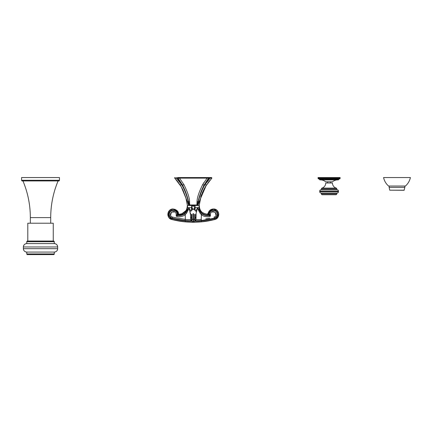 <?xml version="1.0" encoding="UTF-8"?>
<svg xmlns="http://www.w3.org/2000/svg" width="432" height="432" viewBox="0 0 432 432"><rect width="100%" height="100%" fill="white"/><g stroke="black" fill="none" stroke-linecap="round" stroke-linejoin="round"><path stroke-width="0.65" d="M208.17 214.709L208.629 215.001C205.211 215.314 202.592 214.283 200.767 211.907C199.616 210.13 199.071 208.699 199.13 207.614A1.188 0.362 -12.5 0 0 199.298 207.436C199.735 208.143 199.476 212.992 207.441 214.234L208.17 214.709L208.532 214.331L208.845 214.817L208.834 214.331C209.682 210.352 212.009 209.104 215.827 210.578C218.824 213.808 218.398 216.502 214.547 218.662L201.35 221.006L201.307 220.541L214.337 218.23C217.733 216.459 218.219 214.094 215.795 211.145C212.296 209.552 210.114 210.611 209.245 214.331L210.389 216.173C207.155 217.253 204.152 216.767 201.377 214.709L200.183 213.332L200.826 212.593L199.044 207.614L199.109 206.588M207.7 214.18A0.68 0.68 -90 0 1 207.441 214.234A0.68 0.68 -127.2 0 0 208.105 213.646L208.532 214.331L210.389 214.331L210.389 216.173L209.342 216.486M208.715 215.455A0.68 0.637 129.6 0 0 209.245 214.817L208.845 214.817L208.715 215.455L208.629 215.001L209.245 214.817L210.389 216.173L208.715 215.455C206.285 215.876 204.077 215.33 202.084 213.818L200.826 212.593L197.618 207.841L195.853 210.908M207.635 214.202A0.68 0.68 90 0 1 207.441 214.234L209.876 210.314L213.408 208.98L216.945 210.314L218.716 213.651L217.841 217.318L214.763 219.505L214.547 218.662M216.07 218.97L214.763 219.505C220.714 218.3 219.472 208.64 213.408 208.98L213.408 208.98C210.476 209.212 208.71 210.767 208.105 213.64L209.336 210.865L211.453 209.353M216.319 218.819L218.333 216.421M218.306 216.481L218.538 215.843M213.122 208.991L212.609 209.045M211.874 209.207L211.324 209.407M199.211 207.085L199.33 207.56M199.406 207.857L199.492 208.159M199.633 208.602L199.854 209.185M201.166 211.351L201.928 212.139M203.035 212.987L203.828 213.43M199.298 207.436L199.044 206.221L199.325 206.221C199.746 211.037 202.419 213.705 207.333 214.234L207.841 214.094M192.591 209.088L191.489 206.221L195.102 206.221L195.102 207.614L199.13 207.614L199.044 206.221M214.456 218.684L214.051 217.129C220.401 214.726 211.14 207.63 210.389 214.331L210.389 214.331M202.327 215.374L200.183 213.332C196.943 207.668 198.094 208.359 197.559 207.841L196.112 213.332L195.982 219.402C196.344 219.71 198.094 219.71 201.231 219.402L201.496 220.52M195.977 215.325L195.977 219.386A1.188 1.183 180 0 1 195.118 220.525L195.118 220.541C195.512 220.855 197.57 220.855 201.307 220.541L201.377 219.386L200.545 219.472M214.456 218.689L214.672 219.526L201.436 221.87C195.14 222.329 195.07 222.329 193.514 221.87L193.514 219.505A1.188 1.15 -1.3 0 0 194.654 218.662L194.67 214.331M195.723 222.188L196.182 222.188M199.525 222.032L201.436 221.87L201.35 221.006C197.284 221.362 195.048 221.362 194.654 221.006A0.68 0.675 180 0 1 195.118 220.541L195.118 219.92M193.514 221.87A1.188 1.183 -0 0 0 194.654 221.006L194.654 218.662A1.188 1.15 -0 0 1 193.514 219.526A1.188 1.15 -0 0 0 194.654 218.689A0.68 0.659 180 0 1 195.118 218.23L195.118 220.525A1.188 1.183 162.8 0 0 195.982 219.402L195.977 216.691M193.514 219.526L193.541 213.64M194.756 210.044L194.929 207.614L194.492 207.436L194 209.088M193.055 213.64L193.082 219.505A1.188 1.15 -178.7 0 1 191.938 218.662L191.938 221.006A0.68 0.675 0 0 0 191.473 220.541L191.473 214.331M191.835 210.044L191.668 207.614L192.1 207.436L192.478 208.57M191.921 214.331L191.938 218.662A0.68 0.659 0 0 0 191.473 218.23L190.615 217.129L190.615 214.331M193.082 221.881L193.082 221.87A1.188 1.183 180 0 1 191.938 221.006L191.938 218.689A1.188 1.15 180 0 0 193.082 219.526L193.082 221.87C191.533 222.329 191.452 222.329 185.161 221.87L171.92 219.526L172.044 218.662C168.415 216.772 167.832 214.202 170.289 210.94C174.22 208.937 176.71 210.065 177.763 214.331L177.752 214.817L178.486 213.64C178.443 211.313 176.677 209.758 173.183 208.98L176.715 210.314L178.751 214.099A0.68 0.68 -52.8 0 1 178.751 214.094A0.68 0.68 -52.8 0 1 178.486 213.646L174.841 209.245M187.472 222.064L188.174 222.107M188.444 222.118L188.86 222.14M189.016 222.145L189.545 222.167M190.301 222.183L190.636 222.188M190.766 222.188L191.948 222.156M190.615 214.882L190.615 219.386A1.188 1.183 0 0 0 191.473 220.525A0.68 0.675 0 0 1 191.938 221.006C191.543 221.362 189.313 221.362 185.242 221.006L172.044 218.662M172.136 218.684L171.833 219.505C165.883 218.3 167.125 208.64 173.183 208.98L173.183 208.98C167.125 208.64 165.883 218.3 171.828 219.505L168.75 217.318L167.881 213.646L169.652 210.314L172.973 208.985M190.615 215.179L189.032 207.841C188.514 208.343 189.578 207.83 186.408 213.332L185.215 214.709C182.439 216.767 179.437 217.253 176.202 216.173L177.347 214.817L177.962 215.001C183.346 215.244 186.511 212.782 187.461 207.614L185.771 212.593L184.507 213.818C182.52 215.33 180.311 215.876 177.876 215.455L179.048 214.223M178.427 214.709A0.68 0.319 45.1 0 1 178.06 214.331L177.347 214.331C176.483 210.616 174.301 209.552 170.802 211.14C168.377 214.094 168.858 216.454 172.255 218.23L185.29 220.541C189.022 220.855 191.084 220.855 191.473 220.541A1.188 1.183 17.2 0 1 190.615 219.402L190.615 217.048M175.198 209.374L178.751 214.099A0.68 0.68 -52.8 0 0 179.15 214.234L179.258 214.234C184.178 213.705 186.845 211.037 187.272 206.221L187.547 206.221L187.299 207.436C187.272 209.666 183.497 214.753 179.15 214.234L179.069 214.229M171.99 209.115L170.035 210.006M169.857 210.146L168.901 211.129M168.896 211.129L168.566 211.637M168.512 211.729L168.005 215.665M168.053 215.838L168.226 216.34M168.237 216.367L169.004 217.669M168.896 217.523L171.094 219.251M179.258 214.234L179.15 214.234A0.68 0.68 -90 0 1 178.897 214.18M181.818 213.818L185.992 210.584M186.349 209.995L186.705 209.261M175.694 210.557L174.847 210.13M170.424 217.831L170.937 218.192M193.514 219.505L193.082 219.505A1.188 1.15 1.3 0 1 191.938 218.662M193.504 214.52L193.504 215.676M193.504 216.394L193.509 218.716M216.578 217.463L217.264 216.556M209.623 211.799L209.282 212.377M208.629 215.001L207.727 215.104M206.788 215.109L205.859 215.001M204.941 214.785L204.071 214.477M203.245 214.067L202.511 213.602M201.922 213.138L201.506 212.755M201.166 212.393L200.761 211.901M200.378 211.351L200.075 210.838M199.325 206.221L199.325 205.492L187.272 205.492L187.272 206.221M194.535 207.349L195.102 206.221L195.129 210.303L193.077 208.98L190.615 211.442M191.668 207.614L191.489 206.221M191.468 210.303L191.489 207.614L187.547 207.619M190.615 216.74L190.615 216.238M190.744 210.908L188.957 207.857L185.771 212.593L186.408 213.332L185.215 214.709L185.366 219.402C188.498 219.71 190.247 219.71 190.615 219.402L190.615 219.402A1.188 1.183 17.2 0 0 191.473 220.541M172.136 218.689L172.546 217.129L185.215 219.386L185.107 220.525M177.26 216.491L176.207 216.173L176.202 214.331C175.457 207.635 166.196 214.72 172.546 217.129L172.309 218.03M177.876 215.455A0.68 0.637 50.4 0 1 177.347 214.817L176.202 216.173L177.876 215.455A0.68 0.637 50.4 0 1 177.347 214.817L177.347 214.331L176.202 214.331M187.547 206.248L187.434 206.836M190.404 212.884L190.474 213.295M190.49 213.386L190.588 214.132L190.49 213.386M189.772 219.618L189.032 219.634M190.615 216.173L190.615 216.707M208.445 177.552L211.604 177.552L210.265 177.552L211.604 177.552L211.858 178.124L209.12 178.097L210.265 178.097L204.957 184.61L209.12 178.097L205.195 178.124L207.074 178.124L202.592 184.756C198.931 192.229 197.078 197.851 197.035 201.614L196.911 204.968L197.548 204.968L191.392 204.968L195.205 204.968M208.964 177.552L207.074 177.552L207.074 178.124L179.518 178.124L184 184.756C187.688 192.31 189.54 197.932 189.556 201.614L189.68 204.968L188.498 204.968C186.894 204.968 186.894 204.968 188.498 204.968C186.894 204.968 186.894 204.968 188.498 204.968L189.049 204.968L188.514 201.598L189.68 204.968L193.298 204.968L191.392 204.968M197.548 204.968L198.077 201.598L196.911 204.968L198.094 204.968C199.703 204.968 199.703 204.968 198.094 204.968L197.548 204.962L198.326 201.598L198.094 204.968L197.548 204.968L198.326 201.598A2.003 0.383 -165.5 0 0 199.195 201.614L198.094 204.968M193.298 178.124L193.298 177.552L179.518 177.552L179.518 178.124L178.016 178.097A0.34 0.34 90 0 1 178.286 177.552L210.697 177.552M184 184.756A2.003 1.004 151.2 0 1 182.234 184.615L178.016 178.097L182.234 184.61C185.08 189.875 187.175 195.539 188.514 201.598A2.003 0.491 168.7 0 0 189.556 201.614L189.68 204.968M177.595 177.552L178.286 177.552L178.016 178.097L177.476 178.097L177.476 177.552L178.216 177.552M189.049 204.968L188.266 201.598A2.003 0.383 165.5 0 1 187.396 201.614L188.498 204.968L189.049 204.962M176.326 177.552L176.326 178.097L174.739 178.124L179.955 184.756A2.003 0.837 146.4 0 0 181.634 184.61L177.476 178.097L176.326 178.097L181.634 184.61C184.653 189.88 186.862 195.539 188.266 201.598L188.498 204.968M177.282 181.084L174.739 178.124L181.186 186.7L187.396 201.614M174.739 178.124A0.34 0.34 90 0 1 174.987 177.552L174.739 178.124M187.925 199.147L188.406 201.118M178.324 178.151L178.686 178.151M178.87 178.151L179.145 178.141M203.893 182.585L202.597 184.75M193.298 177.552L208.348 177.552M204.331 184.664A2.003 1.004 -151.2 0 0 204.358 184.621L204.358 184.615A2.003 1.004 -151.2 0 1 202.592 184.756M197.699 203.801L197.867 202.754M198.326 201.598C199.735 195.539 201.944 189.875 204.957 184.61L204.962 184.604A2.003 0.837 -146.4 0 0 206.636 184.756L211.858 178.124L206.636 184.756L202.397 192.488M201.49 194.665L200.718 196.749M206.248 185.35L199.195 201.614M204.363 184.61A2.003 1.004 -151.2 0 1 204.358 184.615L208.58 178.097L204.363 184.61C201.512 189.88 199.422 195.539 198.077 201.598A2.003 0.491 -168.7 0 1 197.035 201.614M210.265 177.552L210.265 178.097L209.12 178.097L209.12 177.552L211.61 177.552L211.853 178.124L211.604 177.552M208.58 178.097L208.31 177.552A0.34 0.34 90 0 1 208.58 178.097A0.34 0.34 90 0 0 208.31 177.552L208.996 177.552M179.647 181.904L180.641 183.206M195.977 214.331L195.977 219.386L195.977 217.129L195.118 218.23L195.118 214.331M216.13 218.932L216.578 218.641M217.426 217.863L218.279 216.545M218.333 216.41L218.587 215.671M218.689 215.174L218.759 214.385M218.759 214.256L218.7 213.543M218.614 213.089L217.971 211.534M217.728 211.172L217.48 210.865M217.085 210.449L216.697 210.109M206.221 215.541L203.062 214.483M200.713 212.452L200.243 211.777M199.87 211.113L199.109 208.591M208.845 214.817L209.245 214.817M196.177 219.526L197.024 219.629M193.514 221.292L193.514 221.762M188.919 222.145L188.514 222.124M187.331 222.053L186.921 222.021M185.258 221.881L185.215 219.386M213.133 208.991L213.397 208.98C219.472 208.64 220.714 218.3 214.763 219.505C207.727 221.341 200.572 222.259 193.298 222.264C186.025 222.259 178.87 221.341 171.828 219.505L171.347 219.353M170.64 219.035L169.56 218.263M169.452 218.16L170.37 218.878M168.615 217.107L168.264 216.427M168.259 216.41L167.994 215.617M167.913 215.233L167.837 214.369M167.837 214.277L168.21 212.371M168.242 212.285L168.615 211.55M168.863 211.172L170.597 209.65M171.013 209.444L172.6 209.012M186.505 210.859L186.872 210.087M187.353 208.424L187.429 207.927M185.036 211.783L185.404 211.372M186.089 210.433L186.3 210.076M194.983 207.166L194.929 207.614M190.615 216.95L190.615 216.356M189.842 210.433L189.653 209.725M189.637 209.666L189.524 209.272M186.98 212.452L186.791 212.765M190.096 219.586L190.372 219.537M185.204 214.72L184.259 215.379M183.53 214.483L182.617 214.942M187.488 208.591L186.721 211.113M186.349 211.777L185.879 212.458M187.499 207.166L187.461 207.614M195.977 214.709A1.188 0.929 0 0 0 195.977 214.704L195.977 219.386M202.084 213.818L201.377 214.709L201.231 219.402M198.547 219.613L198.126 219.629M182.876 185.814L183.443 186.948M181.613 184.572L180.668 182.914M178.821 179.987L177.579 178.232M176.558 180.193L176.866 180.571M176.947 180.668L178.394 182.531M178.4 182.536L178.794 183.076M180.344 185.35L181.181 186.694M180.425 185.474L182.083 188.282M176.936 180.657L178.373 182.498M206.167 185.474L204.617 188.087M209.655 180.657L208.192 182.542M185.776 212.582L186.408 213.332M195.977 216.74L195.961 217.318M200.108 211.723L199.903 211.442M337.09 189.724A1.355 1.355 0 0 1 338.445 191.079L338.445 191.711A1.355 1.355 0 0 1 337.09 193.066L321.095 193.066A1.355 1.355 0 0 1 319.739 191.711L319.739 191.079A1.355 1.355 0 0 1 321.095 189.724L337.09 189.724M336.771 193.066L336.771 193.882A0.848 0.848 0 0 1 335.923 194.729L322.261 194.729A0.848 0.848 0 0 1 321.413 193.882L321.413 193.066M336.177 188.087L322.007 188.087A5.346 5.346 0 0 0 325.75 182.984L332.435 182.984A5.346 5.346 0 0 0 336.177 188.087A0.848 0.848 0 0 1 336.771 188.897L336.771 189.724M322.007 188.087A0.848 0.848 0 0 0 321.413 188.897L321.413 189.724M320.576 179.896A8.489 8.489 0 0 1 325.696 181.796L332.489 181.796A8.489 8.489 0 0 1 337.608 179.896M319.415 178.913L319.415 179.215A0.68 0.68 0 0 0 320.112 179.896L338.072 179.896A0.68 0.68 0 0 0 338.769 179.215L338.769 178.913M318.74 178.913L339.449 178.913A0.68 0.68 0 0 0 340.124 178.232L340.124 177.552L318.06 177.552L318.06 178.232A0.68 0.68 0 0 0 318.74 178.913M53.255 223.214L53.255 241.04L53.255 223.214L27.794 223.214L27.794 241.04L27.794 223.214M22.955 180.949A94.716 94.716 0 0 1 30.343 217.609L30.343 223.214M58.093 180.949A94.716 94.716 0 0 0 50.711 217.609L50.711 223.214M22.28 180.949L58.774 180.949A0.68 0.68 0 0 0 59.454 180.268L59.454 177.552L21.6 177.552L21.6 180.268A0.68 0.68 0 0 0 22.28 180.949M23.382 248.675L23.382 246.98L23.382 248.675C23.582 250.738 24.716 251.867 26.779 252.072L26.779 253.94A0.68 0.68 0 0 0 27.454 254.615L53.595 254.615A0.68 0.68 0 0 0 54.275 253.94L54.275 252.072L26.779 252.072A3.397 3.397 -90 0 1 23.382 248.675L57.672 248.675C57.472 250.738 56.338 251.867 54.275 252.072A3.397 3.397 90 0 0 57.672 248.675L57.672 246.98A3.397 3.397 90 0 0 54.275 243.583L54.275 241.715A0.68 0.68 90 0 0 53.595 241.04L27.454 241.04A0.68 0.68 -90 0 0 26.779 241.715L27.454 241.04M57.672 248.675L57.672 246.98C57.472 244.917 56.338 243.783 54.275 243.583L26.779 243.583L26.779 241.715L26.779 243.583A3.397 3.397 -90 0 0 23.382 246.98C23.582 244.917 24.716 243.783 26.779 243.583M389.74 190.183L404.087 190.285L404.843 187.396L389.14 187.396L389.74 190.183L404.244 190.183M397.413 186.041L388.589 186.041C385.981 183.762 384.313 180.932 383.578 177.552L410.4 177.552C409.666 180.932 407.997 183.762 405.394 186.041L397.413 186.041M205.767 218.835L209.704 218.133M185.215 214.709L184.507 213.818M187.547 206.221L187.547 207.614M191.473 219.186L191.473 219.731M215.179 216.545L215.519 216.216M216.049 215.314L215.082 212.036L211.615 211.977M210.908 212.684L210.676 213.089M190.237 221.27L189.691 221.27M187.612 221.195L187.072 221.157M174.922 211.939L171.477 212.063L170.559 215.347M170.872 215.951L171.434 216.562M195.977 217.129L195.118 218.23M194.654 220.342L194.654 218.689M198.823 221.206L198.32 221.227M338.445 191.079L319.739 191.079M338.445 191.711L319.739 191.711M336.771 193.882L321.413 193.882M336.771 188.897L321.413 188.897M319.415 179.215L338.769 179.215M318.06 178.232L340.124 178.232M30.343 217.609L50.711 217.609M21.6 180.268L59.454 180.268M54.275 243.583L54.275 241.715L26.779 241.715M57.672 246.98L23.382 246.98M54.275 253.94L26.779 253.94M178.751 214.094L179.269 214.234M189 205.492L189 204.968M197.591 205.492L197.591 204.968M182.39 188.865L185.787 197.435L187.288 204.968L185.787 197.435L183.011 190.118L180.878 186.197M181.694 187.569L181.402 187.067M177.633 181.526L181.186 186.7M177.682 177.552L178.286 177.552M208.91 177.552L208.305 177.552L208.91 177.552M204.325 188.627L204.984 187.418M204.212 188.843L200.804 197.435L199.303 204.968C199.908 199.778 201.334 194.827 203.58 190.118L204.962 187.461M211.853 178.124L205.724 186.187M206.636 184.756L205.405 186.705M195.118 210.298L195.977 211.442M208.105 213.64L211.777 209.239M214.763 219.505C207.727 221.341 200.572 222.259 193.298 222.264C186.025 222.259 178.87 221.341 171.828 219.505M179.955 184.756L179.28 183.762M208.991 181.489L209.401 180.976M204.217 188.843L204.979 187.423M205.691 186.235L205.427 186.667M180.9 186.235L181.17 186.667M330.62 181.796L330.62 182.984M320.096 179.896L338.089 179.896M327.564 181.796L327.564 182.984M54.275 241.715L53.595 241.04M404.843 186.041L404.843 187.396M389.14 186.041L389.14 187.396"/></g></svg>
